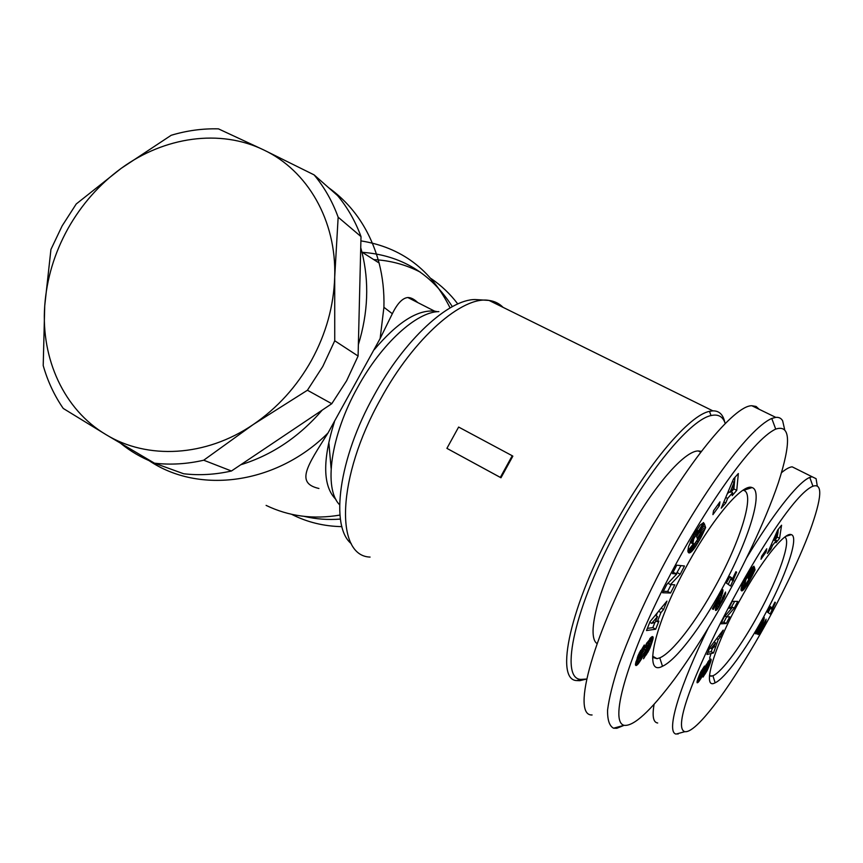 <?xml version="1.0" encoding="UTF-8"?>
<svg xmlns="http://www.w3.org/2000/svg" width="863" height="863" viewBox="0 0 863 863"><rect width="100%" height="100%" fill="white"/><g stroke="black" fill="none" stroke-linecap="round" stroke-linejoin="round"><path stroke-width="1.29" d="M148.997 460.594C199.148 494.607 276.591 484.337 327.994 433.01L380.13 338.544L383.916 307.293C384.337 291.942 382.73 277.174 379.084 262.988C370.303 230.669 353.442 205.545 328.501 187.595M358.372 344.639C368.145 312.74 369.332 281.899 361.931 252.093L360.734 247.681L358.091 356.041L346.613 380.777L331.77 403.711L231.435 471.004C215.211 474.661 199.277 475.578 183.636 473.755L154.477 463.183L105.869 434.542C147.206 459.925 205.847 456.926 253.204 424.553C277.303 408.102 296.753 386.667 311.554 360.249C326.041 333.668 333.754 305.966 334.704 277.142L334.736 340.777L358.091 356.041M452.341 306.645C430.939 273.215 400.917 255.103 362.287 252.32M450.076 307.908C431.058 269.644 401.338 247.303 360.907 240.885M724.758 422.223C723.108 414.52 719.138 410.734 712.838 410.853L709.505 411.349C689.623 415.071 648.264 463.14 614.629 525.049C570.012 605.502 554.326 680.422 576.883 680.583L579.839 680.68L585.718 679.235M512.234 455.75L512.849 456.149L500.972 477.778L446.905 448.361L458.631 427.056L512.234 455.75L500.335 477.401L446.905 448.361M417.692 302.503C414.154 299.159 410.864 297.498 407.832 297.519C402.514 298.048 397.358 303.452 392.331 313.722L380.13 338.544M743.032 490.206L743.615 490.346C755.254 493.269 740.583 540.68 715.794 585.535C696.441 621.166 672.525 652.557 659.774 657.854L657.023 658.685L652.601 657.347M686.959 565.481C712.579 518.21 742.73 483.097 752.04 487.573C764.133 490.853 748.232 541.317 721.91 588.965C701.339 626.84 676.009 660.346 662.482 666.247C642.806 677.164 653.949 625.114 686.959 565.481M597.077 643.593C585.75 636.333 599.116 585.114 627.8 533.302C653.215 486.462 684.693 450.648 698.275 450.95L701.382 451.36M784.618 429.418L782.633 420.777C781.155 418.199 778.868 417.077 775.783 417.379L771.77 418.458C747.024 429.116 695.794 501.996 657.703 576.311C641.274 608.706 628.135 638.728 618.275 666.376C612.708 683.539 609.149 698.038 607.595 709.871C607.358 719.818 609.343 725.934 613.55 728.21L616.829 728.286L624.111 725.33M652.611 658.415L653.755 656.819M743.906 490.249L744.208 489.472M586.678 679.03L580.939 679.397C559.041 679.159 574.65 605.794 618.286 527.11C651.198 466.549 691.587 419.386 711.004 415.567C718.221 413.895 722.967 416.549 725.233 423.539M457.789 303.97C450.195 293.949 441.317 285.502 431.144 278.609M420.475 272.223C405.88 264.671 390.313 260.464 373.755 259.601M784.769 537.088C791.641 540.518 778.502 577.908 758.545 614.165C741.889 644.866 722.04 672.007 712.903 675.783L709.451 676.063M739.548 600.831C760.821 561.565 784.845 531.435 791.285 534.639C799.613 536.635 785.395 577.379 763.593 616.991C745.88 649.623 724.834 678.609 715.136 682.806C701.533 690.465 713.226 648.555 739.548 600.831M817.239 485.783L816.085 478.685L812.105 476.754L809.774 477.401C797.488 482.406 771.608 516.365 746.581 557.908M708.145 628.232C681.263 682.353 665.049 732.115 676.096 734.079L682.202 732.407M796.484 468.976L792.158 466.829C789.494 467.056 785.956 468.987 781.554 472.644M328.932 443.55L331.112 468.382M334.736 340.777L322.816 366.43L307.422 390.238L253.204 424.553L203.722 460.216C186.991 464.046 170.572 465.038 154.477 463.183M62.125 225.912L76.235 203.981L121.208 168.339C99.267 184.402 81.467 204.585 67.821 228.878C54.369 253.28 46.667 278.954 44.725 305.88C40.874 358.846 64.035 409.709 105.869 434.542L63.247 408.447C54.337 395.502 47.659 381.209 43.215 365.578L44.725 305.88L50.939 249.439L62.125 225.912M314.121 174.898C324.359 187.206 332.374 201.306 338.156 217.196L334.704 277.142C336.602 220.475 307.519 170.486 263.69 149.925C220.065 128.684 164.358 136.753 121.208 168.339L171.198 135.275C186.915 130.572 202.665 128.447 218.468 128.867L263.69 149.925L314.121 174.898L337.562 195.588C347.541 207.541 355.351 221.219 361.014 236.602L360.734 247.681M361.014 236.602L338.156 217.196M203.722 460.216L231.435 471.004M331.77 403.711L307.422 390.238M240.766 464.758C271.974 455.125 299.116 436.915 322.212 410.13M120.82 443.463C130.399 451.241 140.982 457.444 152.568 462.083M775.406 602.525L770.184 614.046L767.239 611.964L770.217 606.516L772.126 607.93L774.931 602.147L775.406 602.525L774.877 602.234M772.126 607.93L770.044 606.818M768.178 612.622L770.767 607.207M772.579 609.656L770.432 608.501M772.601 609.569L770.443 608.404M772.784 608.825L770.627 607.66M773.054 607.951L772.288 607.541M773.421 606.969L772.709 606.592M773.723 606.204L773.054 605.848M774.187 605.136L773.561 604.79M774.747 603.906L774.165 603.593M762.191 627.325L766.107 619.203L765.017 623.269L759.656 632.881L758.221 634.575L757.638 634.035L760.713 625.61L756.15 633.981L755.449 633.582L764.251 617.433L760.562 629.278L762.191 627.325M760.616 629.407L759.483 628.793M760.562 629.278L759.516 628.706M760.713 628.577L759.774 628.07M760.735 628.469L759.818 627.962M760.993 627.757L760.098 627.261M761.382 626.711L760.486 626.225M762.374 624.208L760.972 623.442M762.849 622.989L761.598 622.299M763.248 621.921L762.137 621.317M763.582 620.993L762.601 620.465M763.841 620.206L763 619.742M764.035 619.569L763.302 619.17M764.197 618.89L763.626 618.588M760.713 625.61L760.012 625.222M758.221 634.575L757.628 634.251M758.696 634.122L757.736 633.593M759.03 633.722L757.865 633.075M759.656 632.881L758.199 632.083M760.346 631.845L758.631 630.918M760.691 631.295L758.868 630.303M761.317 630.238L759.332 629.159M762.018 628.998L761.371 628.642M762.827 627.541L762.245 627.218M763.216 626.818L762.612 626.484M763.938 625.459L763.14 625.017M764.532 624.273L763.55 623.733M765.017 623.269L764.1 622.773M765.298 622.633L764.435 622.169M765.729 621.576L764.996 621.177M766.02 620.702L765.438 620.389L766.02 620.702M768.07 620.001C778.221 601.565 797.531 563.938 810.066 530.605C821.932 497.638 822.892 482.838 812.924 486.225C777.962 499.904 660.087 724.693 684.877 731.673C691.468 732.525 704.467 719.364 723.863 692.202C742.579 665.395 759.095 636.527 768.07 620.001M654.078 704.413C652.072 716.247 653.28 722.45 657.692 723M707.638 665.254L700.875 678.598L697.142 682.795L697.789 679.062L700.821 671.792L704.488 666.063L700.325 676.797L708.976 660.486L710.778 658.965L711.144 660.033L707.358 670.163L703.043 677.088L708.07 665.686L708.048 664.952L706.301 664.51M728.76 608.199L732.32 601.338L737.746 601.403L734.24 608.156L726.711 616.905L729.742 616.797L726.247 623.518L720.637 623.82L724.165 617.045L731.813 608.167L728.76 608.199M766.117 551.802L761.004 559.246L761.63 556.236L766.754 548.782L766.117 551.802L765.06 551.241M775.988 542.773L776.43 540.486L772.493 545.384L770.939 549.062L767.369 553.507L777.768 529.904L781.565 525.211L779.58 538.296L775.988 542.773M746.581 575.923L751.231 568.469L753.895 566.193L745.956 579.537L745.125 582.827L746.01 583.787L750.497 576.872L751.166 574.467L748.469 579.073L748.102 577.681L754.348 567.013L755.049 569.925L746.937 585.211L743.507 589.817L741.63 590.875L741.047 589.461L741.749 586.063L746.581 575.923M720.314 636.937L718.253 639.505L713.496 652.978L706.991 654.467L710.022 647.304L723.216 630.098L720.314 636.937L718.674 636.02M718.253 639.505L716.678 638.62M707.876 652.374L711.112 651.641L712.73 647.833M713.496 652.978L711.112 651.641M715.125 646.894L714.1 646.322M711.047 648.523L713.615 647.477L715.578 642.849L711.047 648.523L709.796 647.822M715.578 642.849L714.079 642.018M741.878 590.885L741.274 590.562M742.148 590.821L741.144 590.27M742.471 590.659L741.069 589.904M742.655 590.551L741.058 589.699M743.065 590.227L741.058 589.159M743.507 589.817L741.123 588.544M741.134 588.447L744.801 583.453M743.982 589.3L741.565 587.994M744.51 588.685L742.083 587.379M745.06 587.962L742.644 586.657M745.254 587.692L742.838 586.398M745.783 586.959L743.356 585.664M746.344 586.128L743.917 584.834M746.937 585.211L744.51 583.917M747.563 584.208L746.333 583.539M748.232 583.108L747.185 582.547M748.944 581.91L747.984 581.403M749.203 581.468L748.253 580.961M749.861 580.314L748.933 579.817M750.486 579.202L749.559 578.706M751.069 578.134L750.12 577.627M751.619 577.12L750.627 576.592M752.126 576.139L751.101 575.589M752.493 575.405L751.231 574.726M752.968 574.445L750.702 573.237M753.464 573.41L751.285 572.255M753.971 572.309L751.9 571.209M754.499 571.155L752.536 570.109M755.049 569.925L753.216 568.954M751.166 574.467L750.271 573.992M745.513 583.83L743.14 582.557M745.33 583.636L743.172 582.482M745.201 583.312L743.27 582.277L745.19 583.269M745.125 582.827L743.431 581.921M745.136 582.331L743.626 581.511M745.211 581.77L743.852 581.047M745.362 581.144L744.122 580.475M745.589 580.454L744.445 579.839M745.956 579.537L744.898 578.976M746.419 578.523L745.427 577.994M746.959 577.476L745.999 576.959M747.585 576.355L746.635 575.837M747.951 575.74L746.991 575.222M748.577 574.769L747.574 574.229M749.127 574.024L748.038 573.442M749.289 573.819L748.167 573.226M749.742 573.388L748.469 572.719M750.087 573.226L748.631 572.449M776.43 540.486L775.136 539.807M777.088 537.196L777.455 535.33M779.58 538.296L777.196 537.056M777.897 532.32L778.361 529.159M770.939 549.062L769.623 548.372M772.493 545.384L771.231 544.726M778.027 532.385L774.564 540.508L777.034 537.444L778.027 532.385L776.927 531.813M774.564 540.508L773.367 539.882M731.813 608.167L729.44 606.883M721.425 622.309L723.841 622.191L726.624 616.851M726.247 623.518L723.841 622.191M726.711 616.905L725.06 615.999M731.037 607.746L734.661 601.371M734.24 608.156L731.824 606.84M697.789 682.611L697.002 682.158M698.21 682.255L697.067 681.608M698.706 681.727L697.228 680.885M699.138 681.187L697.423 680.217M699.71 680.411L697.725 679.278M700.292 679.559L698.059 678.296M698.318 677.584L698.954 676.506M700.875 678.598L698.523 677.261M701.479 677.552L700.26 676.862M701.813 676.937L700.67 676.279M702.266 676.074L701.155 675.449M702.741 675.125L701.608 674.488M703.226 674.111L702.072 673.453M703.744 673.011L702.558 672.342M704.273 671.835L703.075 671.155M705.2 669.72L704.025 669.052M705.751 668.512L704.575 667.854M706.193 667.574L705.028 666.916M706.56 666.872L705.384 666.214M707.024 666.085L705.815 665.395M707.919 665.006L706.484 664.197M707.994 664.963L706.517 664.132M705.265 673.852L704.294 673.302M705.858 672.892L704.693 672.234M706.441 671.889L705.384 671.285M706.937 670.993L705.945 670.432M707.358 670.163L706.409 669.623M707.789 669.267L706.862 668.739M708.221 668.329L707.293 667.8M708.652 667.347L707.692 666.808M709.084 666.312L708.048 665.729M706.98 664.348L707.865 661.986M709.515 665.211L707.164 663.884M709.947 664.079L707.584 662.752M710.033 663.841L707.682 662.514M710.368 662.881L708.124 661.619M710.648 662.04L708.642 660.918M710.864 661.306L709.127 660.324M711.026 660.68L709.548 659.85M711.123 660.152L709.925 659.483M711.144 660.033L710.022 659.408M711.177 659.548L710.411 659.116M699.882 677.024L698.771 676.398M699.915 676.668L698.89 676.085M700.173 675.815L699.224 675.276M700.325 675.449L699.375 674.909M700.745 674.445L699.807 673.917M701.231 673.496L700.26 672.946M701.446 673.118L700.443 672.557M702.018 672.201L700.929 671.587M702.676 671.295L701.468 670.605M709.623 658.242L711.015 653.539M291.586 514.294C307.077 522.201 323.852 526.311 341.91 526.635M304.229 516.387C315.934 519.148 327.994 520.044 340.4 519.084M736.624 572.212L730.583 586.031L726.409 583.086L729.958 576.592L732.665 578.598L735.945 571.673L736.624 572.212L735.88 571.802M732.665 578.598L729.753 576.959M728.221 584.37L731.263 577.843M733.431 580.821L730.907 579.461M733.453 580.702L730.918 579.343M733.626 579.796L731.101 578.437M733.928 578.739L732.849 578.167M734.327 577.552L733.334 577.013M734.683 576.624L733.733 576.117M735.211 575.341L734.327 574.855M735.859 573.873L735.028 573.431M720.939 601.727L725.524 592.018L723.852 598.178L717.25 609.375L715.589 610.497L715.492 608.857L718.782 599.44L713.334 609.418L712.342 608.846L722.849 589.602L722.547 593.021L719.041 603.14L718.987 604.165L719.472 603.906L720.939 601.727M718.987 604.165L717.39 603.291M718.911 604.003L717.433 603.183M719.041 603.14L717.725 602.417M719.073 603.01L717.768 602.298M719.354 602.147L718.081 601.457M719.785 600.896L718.523 600.206M720.918 597.865L718.922 596.786M721.446 596.387L719.666 595.427M721.889 595.103L720.314 594.251M722.255 593.981L720.864 593.226M722.547 593.021L721.339 592.363M722.752 592.255L721.705 591.694M722.903 591.425L722.094 590.982M722.989 590.637L722.45 590.346M718.782 599.44L717.779 598.89M716.225 610.357L715.384 609.893M716.819 609.839L715.459 609.095M717.25 609.375L715.6 608.469M718.016 608.393L715.956 607.261M718.847 607.174L716.43 605.858M716.614 605.351L717.736 603.485M719.267 606.527L716.743 605.146M720.022 605.276L717.498 603.895M720.864 603.798L719.947 603.302M721.835 602.072L721.004 601.619M722.299 601.209L721.436 600.734M723.151 599.591L722.029 598.976M723.852 598.178L722.46 597.423M724.413 596.98L723.108 596.279M724.737 596.214L723.518 595.556M725.222 594.941L724.186 594.38M725.535 593.884L724.715 593.442L725.535 593.884M725.643 593.151L725.06 592.838M728.253 593.237C740.616 570.864 764.37 523.992 778.34 482.805C791.403 442.093 790.53 424.197 775.708 429.105C752.601 439.537 703.841 509.246 667.261 580.519C630.249 651.867 608.188 721.317 624.046 725.319C633.582 726.635 650.411 711.188 674.553 678.976C697.736 647.228 717.552 612.924 728.253 593.237M759.149 409.278L756.107 406.462L751.867 405.739C734.327 405.179 685.988 463.938 644.122 541.004C593.366 632.816 570.745 716.085 592.083 714.974M648.728 644.24L641.759 658.48L637.865 664.262L636.042 665.556L635.459 664.219L638.145 655.384L644.283 645.006L642.32 651.446L639.418 656.506L638.987 658.458L639.602 658.199L646.678 643.248L652.061 636.667L653.021 636.894L653.043 638.739L649.936 648.145L643.55 658.749L645.254 652.87C646.624 651.565 647.897 649.235 649.095 645.869L649.418 644.014L646.754 643.118M672.406 573.604L676.743 565.189L684.467 565.988L680.217 574.229L670.465 584.575L674.769 584.801L670.551 593.01L662.557 592.762L666.829 584.456L676.775 573.96L672.406 573.604M719.343 505.729L712.924 514.628L713.507 510.788L719.947 501.867L719.343 505.729L717.757 504.898M732.191 495.621L732.601 492.687L727.595 498.415L725.783 502.956L721.231 508.178L733.496 478.997L738.34 473.528L736.743 490.389L732.191 495.621M694.305 534.143L700.098 525.114L703.636 522.557L693.787 538.771L692.957 542.924L694.305 544.305L699.925 535.966L700.616 532.946L697.293 538.534L696.635 536.667L704.348 523.701L705.621 527.617L700.864 537.703L695.017 547.401L691.392 551.781L688.847 552.892L687.887 550.972L688.523 546.646L694.305 534.143M663.582 609.515L660.939 612.579L657.304 621.662L658.922 621.133L655.675 629.224L646.506 630.54L650.012 621.716L666.948 601.101L663.582 609.515L661.155 608.167M660.939 612.579L658.598 611.274M647.358 628.383L652.838 627.628L654.941 622.352M655.675 629.224L652.838 627.628M657.304 621.662L655.783 620.821M656.128 615.815L657.336 612.806M651.641 623.356L655.2 622.277L657.487 616.57L651.641 623.356L649.774 622.309M657.487 616.57L655.254 615.33M689.203 552.935L688.361 552.482M689.591 552.881L688.135 552.104M690.022 552.719L687.984 551.63M690.26 552.611L687.93 551.36M690.81 552.255L687.887 550.691L693.259 544.111M691.392 551.781L688.48 550.216M692.018 551.177L689.106 549.612M692.687 550.454L689.774 548.89M693.399 549.591L690.486 548.037M693.647 549.267L690.734 547.714M694.305 548.393L691.392 546.84M695.017 547.401L692.104 545.848M695.751 546.29L692.838 544.747M696.549 545.071L694.672 544.078M697.369 543.744L695.794 542.913M698.243 542.298L696.808 541.533M698.566 541.759L697.153 541.004M699.375 540.357L697.994 539.623M700.152 538.997L698.76 538.264M700.864 537.703L699.44 536.948M701.522 536.462L700.055 535.686M702.137 535.265L700.616 534.456M702.59 534.359L700.778 533.41M699.817 532.514L702.115 527.455M703.151 533.183L700.238 531.651M703.744 531.921L700.821 530.378M704.348 530.562L701.436 529.019M704.974 529.138L702.061 527.595M705.621 527.617L702.881 526.171M700.616 532.946L699.278 532.234M693.604 544.294L690.206 542.072M693.334 544.014L690.4 542.449M693.108 543.561L690.227 542.029L693.086 543.507M692.957 542.924L690.422 541.586M692.913 542.277L690.659 541.069M692.967 541.565L690.929 540.486M693.118 540.767L691.263 539.774M693.367 539.904L691.651 538.997M693.787 538.771L692.202 537.929M694.337 537.52L692.849 536.721M694.995 536.225L693.55 535.459M695.772 534.855L694.337 534.1M696.225 534.111L694.78 533.345M697.002 532.946L695.492 532.137M697.692 532.05L696.063 531.187M697.919 531.813L696.225 530.918M698.501 531.317L696.592 530.314M698.976 531.155L696.786 530.001M732.601 492.687L730.648 491.683M731.209 491.975L733.884 488.922L734.931 477.379M736.743 490.389L733.884 488.922M725.783 502.956L723.841 501.964M727.595 498.415L725.74 497.455M727.121 494.154L729.095 491.91M734.079 482.32L730.022 492.385L733.162 488.803L734.079 482.32L732.45 481.489M730.022 492.385L728.253 491.479M673.086 572.298L676.775 573.96M663.323 591.274L667.66 591.425L671.155 584.618M670.551 593.01L667.66 591.425M670.465 584.575L667.994 583.226M676.322 573.712L680.939 565.621M680.217 574.229L677.315 572.654M636.182 665.535L635.535 665.157M636.657 665.319L635.459 664.629M637.218 664.898L635.492 663.906M637.865 664.262L635.653 662.989M638.426 663.625L635.858 662.158M636.053 661.425L638.275 658.048M639.159 662.687L636.333 661.069M639.882 661.662L637.067 660.044M640.616 660.497L637.8 658.879M641.349 659.224L639.58 658.21M641.759 658.48L640.076 657.509M642.309 657.433L640.67 656.484M642.87 656.279L641.198 655.319M643.453 655.028L641.738 654.057M644.057 653.69L642.299 652.687M644.683 652.255L642.903 651.241M645.761 649.656L644.014 648.663M646.409 648.189L644.672 647.196M646.937 647.045L645.211 646.063M647.369 646.193L645.643 645.211M647.951 645.233L646.15 644.208M649.095 643.938L646.98 642.741M649.213 643.895L647.023 642.655M646.355 654.855L644.909 654.035M647.088 653.69L645.384 652.719M647.8 652.482L646.258 651.597M648.404 651.392L646.948 650.562M648.911 650.378L647.509 649.569M649.429 649.289L648.048 648.501M649.936 648.145L648.555 647.358M650.432 646.948L649.008 646.128M650.929 645.675L649.397 644.801M648.372 643.377L649.915 638.534M651.425 644.327L648.609 642.73M651.899 642.935L649.084 641.338M651.997 642.644L649.181 641.047M652.374 641.468L649.548 639.871M652.665 640.432L649.85 638.836M652.892 639.515L650.335 638.07M653.043 638.739L650.885 637.52M653.129 638.091L651.382 637.11M653.14 637.94L651.5 637.013M653.129 637.336L652.018 636.7M653.021 636.894L652.45 636.57M638.987 658.458L637.326 657.509M638.987 658.005L637.466 657.142M639.267 656.959L637.843 656.15M639.418 656.506L638.016 655.707M639.925 655.276L638.523 654.478M640.497 654.122L639.052 653.291M640.756 653.658L639.278 652.816M641.479 652.547L639.871 651.619M642.32 651.446L640.519 650.422M327.994 433.01C307.12 466.02 295.275 483.097 318.922 488.48M266.106 505.394C288.846 516.365 313.452 519.591 339.936 515.071M500.972 477.778L500.335 477.401M370.076 557.077C335.081 556.096 336.473 477.498 380.734 398.889C414.067 337.552 462.795 295.48 489.041 300.432C494.607 301.198 499.289 303.506 503.064 307.357M712.838 410.853L489.041 300.432L475.362 299.547C448.889 299.137 404.553 339.375 374.057 395.383C338.49 458.771 330.011 526.473 351.273 543.668M339.601 504.758C323.452 488.717 330.475 435.761 357.681 387.271C381.511 343.506 416.786 311.716 438.879 311.608M437.401 311.705L434.887 311.176C417.757 309.332 397.53 322.179 374.197 349.731M761.932 625.319L760.411 624.488M704.823 670.573L703.636 669.904M706.495 671.781L705.449 671.187M720.411 599.202L718.243 598.027M645.33 650.713L643.561 649.71M647.876 652.352L646.333 651.479M334.445 421.78C322.298 460.497 322.805 486.408 335.955 499.504M361.931 252.093L379.084 262.988M392.331 313.722L383.916 307.293M436.009 311.867L407.832 297.519M743.615 490.346L752.04 487.573M616.829 728.286L615.707 727.617M711.004 415.567L709.505 411.349M785.805 536.355L791.285 534.639M678.005 734.111L677.358 733.733M809.774 477.401L812.924 486.225M676.096 734.079L684.877 731.673M792.158 466.829L812.105 476.754M708.048 664.952L706.538 664.1M712.903 675.783L715.136 682.806M711.274 676.279L709.515 675.276M580.939 679.397L576.883 680.583M771.77 418.458L775.708 429.105M613.55 728.21L624.046 725.319M751.867 405.739L775.783 417.379M649.267 643.884L647.045 642.622M700.734 452.201L698.275 450.95M659.774 657.854L662.482 666.247M657.023 658.685L652.622 656.171M579.839 680.68L578.749 680.033"/></g></svg>
